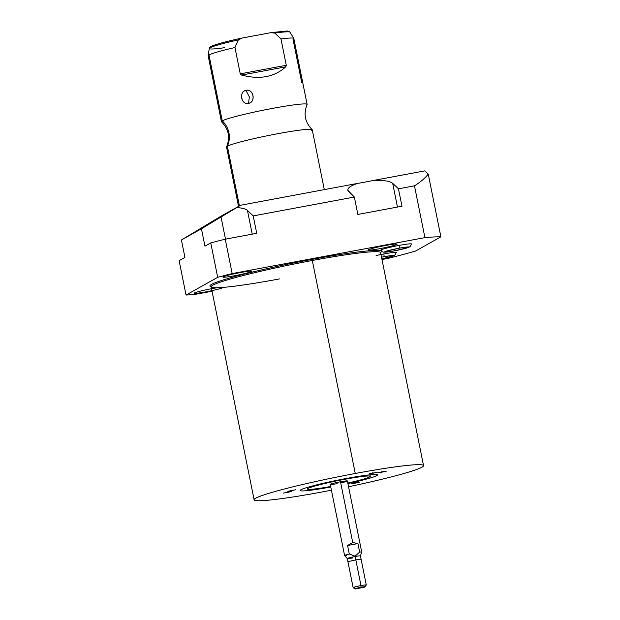<?xml version="1.0" encoding="UTF-8"?>
<svg xmlns="http://www.w3.org/2000/svg" width="620" height="620" viewBox="0 0 620 620"><rect width="100%" height="100%" fill="white"/><g stroke="black" fill="none" stroke-linecap="round" stroke-linejoin="round"><path stroke-width="0.93" d="M279.434 278.93A86.42 5.921 -11.4 0 1 211.164 286.789A86.42 5.921 -11.4 0 1 312.317 260.485L355.268 473.479A86.42 5.921 168.6 0 0 254.115 499.782A86.42 5.921 168.6 0 0 322.385 491.924A86.42 5.921 168.6 0 0 331.421 490.195A86.42 5.921 -11.4 0 1 322.385 491.924A86.42 5.921 -11.4 0 1 255.711 498.201A86.42 5.921 -11.4 0 1 355.268 473.479A86.42 5.921 -11.4 0 1 423.475 465.953A86.42 5.921 -11.4 0 1 348.556 486.746A86.42 5.921 168.6 0 0 423.538 465.62A86.42 5.921 168.6 0 0 355.268 473.479L312.317 260.485A86.42 5.921 -11.4 0 1 380.587 252.627L423.538 465.62M286.719 492.668L290.811 491.606L286.719 492.668L286.626 492.21L286.719 492.668M291.106 490.862L295.197 489.8L291.106 490.862L291.012 490.404L291.106 490.862M355.066 483.22L356.392 482.469L355.066 483.22L359.158 482.151L356.392 482.469L352.3 483.538L355.066 483.22L354.973 482.755L355.066 483.22M372.69 473.331L376.782 472.269L372.69 473.331L372.597 472.874L372.69 473.331M381.726 472.254L383.059 471.502L381.726 472.254L385.818 471.185L378.967 472.572L381.726 472.254L381.633 471.789L381.726 472.254M346.34 478.485A39.502 2.705 168.6 0 0 300.886 489.754A39.502 2.705 168.6 0 0 330.778 487.01A39.502 2.705 168.6 0 1 300.103 490.505A39.502 2.705 168.6 0 1 346.34 478.485A39.502 2.705 168.6 0 1 377.541 474.874A39.502 2.705 168.6 0 1 347.913 483.561A39.502 2.705 168.6 0 0 377.549 474.889A39.502 2.705 168.6 0 0 346.34 478.485M330.677 486.499A32.054 2.193 -11.4 0 1 308.217 488.335A32.054 2.193 -11.4 0 1 344.922 479.275A32.054 2.193 -11.4 0 1 370.218 476.292A32.054 2.193 -11.4 0 1 347.804 483.042A32.054 2.193 168.6 0 0 370.249 476.361A32.054 2.193 168.6 0 0 344.922 479.275A32.054 2.193 168.6 0 0 307.396 489.033A32.054 2.193 168.6 0 0 330.677 486.499M340.721 482.918A8.742 0.597 168.6 0 0 347.394 480.973A8.742 0.597 168.6 0 0 340.488 481.763A8.742 0.597 168.6 0 0 330.421 484.267A8.742 0.597 168.6 0 0 337.164 483.631M220.069 216.737L240.56 205.243L357.748 183.381A22.932 1.573 168.6 0 0 372.155 180.691L424.863 170.864L428.226 174.065L440.882 236.84L415.516 251.069L440.882 236.84A139.833 9.579 168.6 0 0 424.917 237.623L414.47 185.829L398.459 188.813L401.969 206.22L357.856 214.45L354.346 197.044L253.216 215.907L256.726 233.314L225.246 239.188L232.182 273.575L424.917 237.623L414.47 185.829C420.686 181.908 425.266 177.987 428.226 174.065L440.882 236.84A139.833 9.579 168.6 0 0 424.917 237.623L232.182 273.575A139.833 9.579 168.6 0 0 217.69 277.31L210.754 242.916L204.941 246.179L201.43 228.772L181.42 239.994L184.93 257.401L179.118 260.663L186.047 295.05L217.69 277.31L210.754 242.916A139.833 9.579 -11.4 0 1 225.246 239.188L232.182 273.575A139.833 9.579 168.6 0 0 217.69 277.31L186.047 295.05A139.833 9.579 168.6 0 0 195.067 294.392L212.056 291.222L195.067 294.392A139.833 9.579 168.6 0 1 186.047 295.05L179.118 260.663L184.93 257.401L181.42 239.994L220.069 216.737L181.42 239.994L221.03 216.985L225.494 239.142L221.03 216.985L201.43 228.772L204.941 246.179L210.754 242.916A139.833 9.579 -11.4 0 1 225.246 239.188L256.726 233.314L253.216 215.907L354.346 197.044L348.579 191.557C346.379 188.837 349.432 186.116 357.748 183.381C350.959 185.55 347.642 187.837 347.804 190.247L354.346 197.044L357.856 214.45L401.969 206.22L398.459 188.813L414.47 185.829C420.686 181.908 425.266 177.987 428.226 174.065L424.863 170.864L372.155 180.691A22.932 1.573 -11.4 0 1 357.748 183.381L240.56 205.243L221.03 216.985L236.739 207.584C242.133 207.925 245.698 208.87 247.45 210.42C245.698 208.87 242.133 207.925 236.739 207.584L220.069 216.737M387.802 258.439L381.982 259.524L387.802 258.439A139.833 9.579 168.6 0 0 415.516 251.069A139.833 9.579 168.6 0 1 387.802 258.439M211.126 286.665A87.466 5.991 -11.4 0 1 312.31 259.346A87.466 5.991 -11.4 0 1 380.579 252.495A87.466 5.991 168.6 0 0 312.31 259.346A87.466 5.991 168.6 0 0 211.156 286.673M251.604 271.521A14.756 1.008 -11.4 0 1 234.608 275.745A14.756 1.008 -11.4 0 1 223.231 276.815A14.756 1.008 -11.4 0 1 240.227 272.599A14.756 1.008 -11.4 0 1 251.604 271.521L251.519 271.111L251.604 271.521A14.756 1.008 168.6 0 0 251.875 271.258A14.756 1.008 168.6 0 0 238.723 272.877A14.756 1.008 168.6 0 0 223.231 276.815A14.756 1.008 168.6 0 0 222.952 277.086A14.756 1.008 168.6 0 0 236.104 275.458A14.756 1.008 168.6 0 0 251.604 271.521M222.874 287.641A14.756 1.008 -11.4 0 1 205.879 291.857A14.756 1.008 -11.4 0 1 194.494 292.935A14.756 1.008 -11.4 0 1 217.294 287.734A14.756 1.008 168.6 0 0 194.494 292.935A14.756 1.008 168.6 0 0 194.223 293.206A14.756 1.008 168.6 0 0 207.374 291.578A14.756 1.008 168.6 0 0 222.874 287.641M396.846 244.427A14.756 1.008 -11.4 0 1 379.851 248.651A14.756 1.008 -11.4 0 1 368.466 249.721A14.756 1.008 -11.4 0 1 385.462 245.504A14.756 1.008 -11.4 0 1 396.846 244.427L396.761 244.017L396.846 244.427A14.756 1.008 168.6 0 0 397.118 244.156A14.756 1.008 168.6 0 0 383.966 245.784A14.756 1.008 168.6 0 0 368.466 249.721A14.756 1.008 168.6 0 0 368.195 249.992A14.756 1.008 168.6 0 0 381.346 248.364A14.756 1.008 168.6 0 0 396.846 244.427M380.889 250.294A15.694 1.077 -11.4 0 1 381.044 249.906A15.694 1.077 -11.4 0 1 398.451 245.543A15.694 1.077 -11.4 0 1 411.44 244.141A15.694 1.077 168.6 0 0 411.525 243.986A15.694 1.077 168.6 0 0 397.529 245.722A15.694 1.077 168.6 0 0 381.044 249.906A15.694 1.077 168.6 0 0 380.75 250.193A15.694 1.077 168.6 0 0 380.889 250.294M376.1 255.549A15.694 1.077 -11.4 0 1 396.219 252.673A15.694 1.077 168.6 0 0 396.304 252.526A15.694 1.077 168.6 0 0 376.1 255.549M210.994 286.479L211.164 286.789A86.42 5.921 -11.4 0 1 312.317 260.485L312.31 259.346L312.317 260.485A86.42 5.921 -11.4 0 1 380.587 252.627L380.626 252.278M252.231 234.151L247.45 210.42L253.216 215.907L247.45 210.42L252.231 234.151M392.685 183.326C389.391 180.815 382.548 179.94 372.155 180.691C382.548 179.94 389.391 180.815 392.685 183.326L398.459 188.813L392.685 183.326L397.474 207.057L392.685 183.326M238.529 206.383L226.563 147.017A43.695 2.991 -11.4 0 1 227.37 146.219L239.405 205.894L227.37 146.219A21.816 21.289 60.7 0 0 222.262 120.877A43.695 2.991 168.6 0 0 221.534 121.807C228.679 129.061 230.369 137.407 226.587 146.855A43.695 2.991 -11.4 0 1 227.37 146.219A43.695 2.991 -11.4 0 1 273.281 134.563A43.695 2.991 -11.4 0 1 312.232 129.743L324.306 189.619M208.165 55.777A43.695 2.991 -11.4 0 1 208.971 54.978L222.262 120.877A43.695 2.991 168.6 0 0 221.449 121.675L208.165 55.777M301.769 82.654L293.028 39.3A43.695 2.991 168.6 0 0 293.81 38.432A43.695 2.991 168.6 0 0 280.969 38.944A43.695 2.991 -11.4 0 1 293.834 38.502L307.125 104.4A43.695 2.991 168.6 0 0 268.166 109.213A43.695 2.991 168.6 0 0 222.262 120.877A21.816 21.289 -119.3 0 1 227.37 146.219A43.695 2.991 -11.4 0 1 272.196 134.773A43.695 2.991 -11.4 0 1 312.147 129.603A43.695 2.991 -11.4 0 1 311.418 130.541M270.863 32.674L241.885 38.076L270.863 32.674L274.831 33.1L280.969 38.944L286.277 65.27L280.969 38.944L274.831 33.1L271.312 32.597M312.147 129.603C305.001 122.357 303.32 114.01 307.094 104.555A43.695 2.991 168.6 0 0 269.251 109.004A43.695 2.991 168.6 0 0 222.262 120.877L208.971 54.978A43.695 2.991 -11.4 0 1 234.949 47.531L240.258 73.858L241.591 75.067C259.656 79.833 274.373 77.089 285.758 66.828L286.277 65.27L240.258 73.858L234.949 47.531L238.359 39.905L241.498 38.161M306.311 105.199A43.695 2.991 168.6 0 0 307.125 104.4M245.931 90.373C238.592 91.458 241.444 105.602 248.55 103.37C256.184 102.284 253.332 88.141 245.931 90.373C238.568 91.915 241.242 105.199 248.55 103.37L249.341 96.891L245.931 90.373L249.341 96.891L248.55 103.37C256.215 101.827 253.541 88.544 245.931 90.373M241.885 38.076L238.359 39.905A41.191 2.821 168.6 0 0 209.266 48.476A41.191 2.821 168.6 0 0 224.448 47.709M208.971 54.978A43.695 2.991 168.6 0 0 208.165 55.707L209.266 48.476A41.191 2.821 -11.4 0 1 238.359 39.905L234.949 47.531A43.695 2.991 168.6 0 0 208.971 54.978M293.81 38.432L289.99 32.194A41.191 2.821 168.6 0 0 274.831 33.1A41.191 2.821 -11.4 0 1 289.99 32.194L288.92 31.318L287.052 31L271.227 32.612M240.258 73.858L241.591 75.067L285.758 66.828L286.277 65.27L240.258 73.858M285.758 66.828C274.373 77.089 259.656 79.833 241.591 75.067L285.758 66.828M355.206 589L353.152 587.644A6.712 0.457 -11.4 0 1 360.987 585.575L355.128 556.512A6.712 0.457 -11.4 0 1 360.429 555.9L366.288 584.962A6.712 0.457 168.6 0 0 360.987 585.575L361.003 587.466L355.206 589L364.917 587.039L361.003 587.466L360.987 585.575A6.712 0.457 -11.4 0 1 366.281 584.993L364.917 587.039M353.129 587.613L347.27 558.558A6.712 0.457 -11.4 0 1 355.128 556.512A6.712 0.457 168.6 0 0 347.278 558.573L344.604 555.543A8.742 0.597 -11.4 0 1 349.293 554.024L355.105 556.194L359.647 552.095A8.742 0.597 -11.4 0 1 361.724 552.095L360.429 555.923A6.712 0.457 168.6 0 0 355.128 556.512L360.987 585.575A6.712 0.457 168.6 0 0 353.129 587.613A6.712 0.457 168.6 0 0 354.555 587.613M344.588 555.52L330.259 484.429A8.742 0.597 -11.4 0 1 340.488 481.763L352.733 542.515L357.926 543.562L352.733 542.515L340.488 481.763A8.742 0.597 -11.4 0 1 347.394 480.973L361.724 552.064A8.742 0.597 168.6 0 0 359.647 552.095L357.926 543.562L347.572 545.491L349.293 554.024A8.742 0.597 168.6 0 0 344.588 555.52A8.742 0.597 168.6 0 0 346.673 555.497M347.278 558.573A6.712 0.457 168.6 0 0 352.571 557.946M352.733 542.515L347.572 545.491L352.733 542.515M359.647 552.095L355.105 556.194L349.293 554.024L347.572 545.491L357.926 543.562L359.647 552.095M344.821 478.772L344.922 479.275L344.821 478.772M356.182 477.346A32.054 2.193 168.6 0 0 361.755 475.873M315.038 485.289A32.054 2.193 168.6 0 0 320.749 484.491M381.509 257.207L383.741 256.773A3.247 0.674 -100.6 0 0 383.78 256.757A12.446 0.853 -11.4 0 1 393.576 255.719A12.446 0.853 -11.4 0 1 381.85 258.873A12.446 0.853 168.6 0 0 393.576 255.719A12.446 0.853 168.6 0 0 383.78 256.757A3.247 0.674 -100.6 0 0 383.888 253.952A3.247 0.674 79.4 0 1 383.78 256.757A12.446 0.853 168.6 0 0 381.509 257.199A12.446 0.853 -11.4 0 1 383.78 256.757A3.247 0.674 79.4 0 1 383.741 256.773A3.247 0.674 79.4 0 1 383.687 256.773M380.788 250.085L382.23 251.712L383.679 252.177L394.219 250.899A3.247 0.674 -100.6 0 0 394.266 250.883A3.247 0.674 -100.6 0 0 394.49 249.131A3.247 0.674 79.4 0 1 394.266 250.883A12.446 0.853 -11.4 0 1 384.663 251.782A12.446 0.853 -11.4 0 1 399.001 248.225A3.247 0.674 -100.6 0 0 399.11 245.419A3.247 0.674 79.4 0 1 399.001 248.225A12.446 0.853 168.6 0 0 384.663 251.782A12.446 0.853 168.6 0 0 394.266 250.883A3.247 0.674 79.4 0 1 394.219 250.899A3.247 0.674 79.4 0 1 394.173 250.899M399.001 248.225A3.247 0.674 79.4 0 1 398.954 248.24A3.247 0.674 -100.6 0 0 399.001 248.225A12.446 0.853 -11.4 0 1 408.603 247.318A12.446 0.853 -11.4 0 1 394.266 250.883A12.446 0.853 168.6 0 0 408.603 247.318A12.446 0.853 168.6 0 0 399.001 248.225M360.995 559.442A6.712 0.457 168.6 0 0 355.818 559.93A6.712 0.457 168.6 0 0 348.084 561.852M365.095 586.706L360.995 587.086L354.779 588.706M291.353 491.552L283.34 493.109L291.353 491.552M295.74 489.754L287.726 491.304L295.74 489.754M377.324 472.215L369.311 473.773L377.324 472.215M386.361 471.138L378.347 472.696L386.361 471.138M359.701 482.104L351.687 483.662L359.701 482.104M211.164 286.789L254.115 499.782M241.583 38.138C226.362 41.447 216.341 44.144 211.521 46.229C209.978 47.074 209.227 47.818 209.266 48.476M307.396 489.033L307.086 487.483M370.249 476.361L369.938 474.811M381.85 258.881L393.351 255.959L394.994 255.06L396.226 252.441M383.741 256.773L392.103 255.525M385.787 251.333L398.954 248.24L407.317 246.985M394.219 250.899L408.572 247.427L410.215 246.52L411.447 243.908"/></g></svg>
